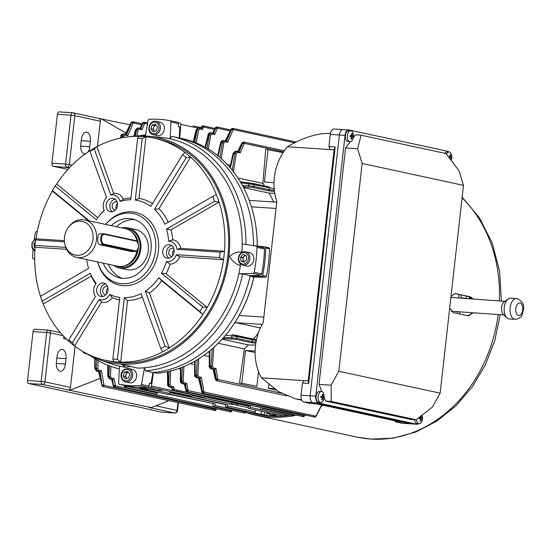 <?xml version="1.0" encoding="UTF-8"?>
<svg xmlns="http://www.w3.org/2000/svg" width="551" height="551" viewBox="0 0 551 551"><rect width="100%" height="100%" fill="white"/><g stroke="black" fill="none" stroke-linecap="round" stroke-linejoin="round"><path stroke-width="0.83" d="M231.757 404.358L235.504 404.696L231.757 404.358M192.175 395.57L231.206 403.979L229.374 404.007L237.543 404.93L231.206 403.979L232.598 402.719M145.14 387.394A133.907 110.889 -77.8 0 0 150.451 387.243L163.516 390.06A133.907 110.889 -77.8 0 1 156.243 390.198L153.24 389.55A133.907 110.889 102.2 0 0 154.955 389.564L150.898 388.689A133.907 110.889 102.2 0 1 144.913 388.489A133.907 110.889 102.2 0 1 138.976 387.904L143.026 388.779A133.907 110.889 102.2 0 0 144.72 388.985L147.723 389.633A133.907 110.889 -77.8 0 1 140.588 388.545L168.42 394.55A1.233 1.019 -77.8 0 0 169.701 393.414L169.86 392.284L227.659 404.758L227.501 405.887L255.354 411.9L255.623 409.972M204.662 396.706L248.267 406.121L248.17 407.258A1.233 1.019 -77.8 0 0 250.216 407.389L287.746 415.488M147.826 388.696L169.701 393.414M150.451 387.243A1.233 1.019 -77.8 0 0 151.504 386.086L192.416 394.915A1.233 1.019 102.2 0 1 191.135 396.052L163.399 390.067M278.455 416.225L274.46 415.358A133.907 110.889 102.2 0 1 272.745 415.344L269.742 414.696A133.907 110.889 -77.8 0 0 277.015 414.559A1.233 1.019 102.2 0 1 276.781 414.538L248.935 408.532M227.501 405.887A1.233 1.019 102.2 0 1 225.455 405.756L225.552 404.62L227.659 404.758M261.546 411.253L261.222 414.132A133.907 110.889 -77.8 0 1 254.087 413.043A1.233 1.019 -77.8 0 0 255.354 411.9M174.35 389.516L173.551 390.749L173.076 390.383L174.35 389.516L204.869 396.1A1.233 1.019 102.2 0 1 203.588 397.243L172.373 390.142L173.407 390.728M260.685 407.692L260.623 408.443A1.233 1.019 -77.8 0 0 262.669 408.58L293.187 415.165L292.423 416.143L291.665 416.239L293.697 414.614M261.388 409.717L292.202 416.129M204.931 395.659L204.869 396.1M262.669 408.58L262.731 408.139M178.682 368.585L180.329 368.936M170.72 370.637L170.073 384.543L170.769 386.086L173.675 386.712L174.33 389.529M204.793 396.424L250.374 406.259L250.216 407.389M151.504 386.086L153.44 372.442L157.193 373.254A119.181 98.691 -77.8 0 0 167.965 371.608A119.181 98.691 -77.8 0 0 169.212 371.333A119.181 98.691 -77.8 0 0 180.866 367.792A119.181 98.691 -77.8 0 0 182.429 367.186A119.181 98.691 -77.8 0 0 195.15 361.029A119.181 98.691 -77.8 0 0 197.251 359.782A119.181 98.691 -77.8 0 0 209.897 350.801A119.181 98.691 -77.8 0 0 212.211 348.845A119.181 98.691 -77.8 0 0 223.575 337.522A119.181 98.691 -77.8 0 0 225.607 335.153A119.181 98.691 -77.8 0 0 231.413 327.645A119.181 98.691 -77.8 0 0 253.818 276.995L250.064 276.189L261.553 276.464A1.233 1.019 -77.8 0 0 262.689 275.438A133.907 110.889 -77.8 0 0 265.761 248.019A1.233 1.019 -77.8 0 0 264.873 246.855L253.494 245.622A119.181 98.691 -77.8 0 0 179.722 138.101L180.859 124.402A1.233 1.019 -77.8 0 0 180.074 123.128A133.907 110.889 -77.8 0 0 178.276 122.797M124.244 385.493A1.095 0.372 -12.4 0 0 124.085 385.755A1.095 0.372 -12.4 0 0 124.574 385.948L125.855 387.594L125.373 387.229L126.654 386.361L125.704 387.573L155.885 394.089A1.233 1.019 -77.8 0 0 157.166 392.946L157.283 392.147M126.654 386.361L157.166 392.946M125.704 387.573L125.146 387.208M169.219 394.33L215.179 403.931L214.966 405.426L245.484 412.01L244.727 412.988L243.962 413.085L245.484 412.01M214.966 405.426A1.233 1.019 102.2 0 1 212.927 405.288L213.051 403.793M213.685 406.562L244.499 412.974M215.179 403.931L169.46 394.068M169.818 392.587L225.552 404.62M193.036 125.931A1.233 1.019 102.2 0 1 193.139 125.945L200.908 127.625M180.859 124.402L197.313 127.956M203.767 127.088L202.727 126.014L203.257 125.904L203.787 127.116L203.312 127.667A1.095 0.537 -156.7 0 0 201.941 126.985L203.353 125.91L214.918 128.411M203.787 127.116L214.422 129.409M257.248 246.028A119.181 98.691 -77.8 0 0 254.7 219.739A119.181 98.691 -77.8 0 0 242.399 185.432A119.181 98.691 -77.8 0 0 240.932 182.829A119.181 98.691 -77.8 0 0 232.253 170.183L234.94 153.274L233.727 153.178L230.408 167.952A119.181 98.691 -77.8 0 0 219.952 157.441L222.452 142.599L221.282 142.509L218.155 155.94A119.181 98.691 -77.8 0 0 206.99 148.205L209.346 134.754L208.615 134.706L205.585 147.399A119.181 98.691 -77.8 0 0 194.889 142.385L197.175 129.685L198.835 127.742A1.095 0.909 102.2 0 1 199.62 128.851L198.622 130.015L196.204 143.418M198.622 130.015L196.707 129.65L193.725 141.944A119.181 98.691 -77.8 0 0 183.476 138.914L179.722 138.101M244.43 143.418L244.107 143.866A1.095 0.537 -156.7 0 0 242.736 143.184L243.948 142.096L244.43 143.418L283.545 151.862M236.331 153.571L234.94 153.274L236.551 151.249A1.095 0.909 102.2 0 1 237.343 152.358L236.331 153.571L233.404 171.94M237.929 177.994L262.91 183.387A115.069 95.289 102.2 0 1 264.721 185.963M283.028 152.655L265.734 149.273L262.91 183.387M258.447 332.838A115.069 95.289 102.2 0 1 253.57 339.065M262.18 324.401L235.759 322.652L260.403 327.976M235.759 322.652L235.098 322.363L239.189 315.475L263.846 317.107M231.413 327.645L232.618 325.958A115.069 95.289 -77.8 0 0 235.098 322.363M264.997 246.876L268.75 247.681A1.233 1.019 -77.8 0 1 269.515 248.832A133.907 110.889 102.2 0 1 266.443 276.244A1.233 1.019 102.2 0 1 265.3 277.277L253.818 276.995M261.553 276.464L265.3 277.277M268.75 247.681A1.233 1.019 -77.8 0 0 268.626 247.668L265.114 246.91M227.398 164.584L230.421 165.238M233.452 129.609L232.977 130.16A1.095 0.537 -156.7 0 0 231.606 129.478L232.928 128.397L233.452 129.609L294.53 142.792M223.864 142.909L222.452 142.599L224.078 140.615A1.095 0.909 102.2 0 1 224.87 141.724L223.864 142.909L221.165 158.867M203.911 355.395L209.284 356.552M223.575 337.522L231.695 337.839L231.799 335.876A1.095 0.475 -83.3 0 1 232.405 334.788L236.227 335.38A1.095 0.909 102.2 0 1 236.978 336.53L225.607 335.153M232.081 338.927A1.095 0.482 -87.7 0 1 231.695 337.839L236.889 338.307A1.095 0.909 102.2 0 1 235.89 339.333L222.618 338.555M222.046 339.23L248.349 344.905A115.069 95.289 102.2 0 1 244.341 348.9L239.533 382.883L256.876 386.272L258.529 371.539M255.568 345.084L248.349 344.905M242.399 185.432L248.646 185.694L248.976 183.779A1.095 0.482 -83.3 0 1 249.555 182.925L240.202 181.83L253.37 183.517A1.095 0.909 102.2 0 1 254.121 184.661L240.932 182.829M249.011 187.016A1.095 0.468 -87.7 0 1 248.646 185.694L253.818 186.396A1.095 0.909 102.2 0 1 252.819 187.423L242.977 186.768M243.549 187.588L269.157 193.112L274.763 193.249M153.44 372.442A119.181 98.691 -77.8 0 0 250.064 276.189M261.222 414.132L264.225 414.779A133.907 110.889 102.2 0 1 262.531 414.572L266.588 415.447A133.907 110.889 102.2 0 0 278.076 416.232M269.742 414.696L269.921 413.057M264.549 411.9L264.225 414.779M215.441 378.771A1.095 0.372 -12.4 0 0 215.283 379.026A1.095 0.372 -12.4 0 0 215.772 379.226L216.144 380.211L217.163 380.879L216.598 380.238L217.955 379.487L217.163 380.879L216.047 380.273M217.955 379.487L281.148 393.125M204.022 392.009L203.223 393.242L202.74 392.87L204.022 392.009L315.764 416.129L315 417.1L314.242 417.203L315.764 416.129M201.611 391.141A1.095 0.372 -12.4 0 0 201.452 391.396A1.095 0.372 -12.4 0 0 201.941 391.596L203.071 393.221L314.773 417.086M188.187 390.631L187.388 391.864L186.913 391.499L188.187 390.631L304.331 415.702L303.573 416.68L302.816 416.776L304.331 415.702M185.777 389.764A1.095 0.372 -12.4 0 0 185.618 390.025A1.095 0.372 -12.4 0 0 186.107 390.218L187.237 391.844L303.346 416.659M133.487 122.969L132.447 121.902L132.984 121.785L133.507 122.997L133.032 123.548A1.095 0.537 -156.7 0 0 131.661 122.873L132.984 121.785L142.151 123.755M133.507 122.997L141.655 124.753M144.92 123.396L143.88 122.329L144.41 122.212L144.934 123.424L144.465 123.975A1.095 0.537 -156.7 0 0 143.095 123.3L144.41 122.212L147.654 122.901M144.934 123.424L147.468 123.968M268.936 384.674L268.399 388.414L276.196 390.087M256.876 386.272L239.533 382.883M218.203 343.252L244.341 348.9M213.726 347.412L212.472 366.305L213.168 367.896L216.006 368.509L217.934 379.501M198.753 358.687L197.809 375.162L198.505 376.732L201.37 377.345L203.994 392.023M183.931 366.319L183.18 381.154L183.876 382.704L186.768 383.331L188.166 390.652M190.219 363.681L194.593 364.624M121.985 137.784L122.301 135.966L124.078 133.989A1.095 0.909 102.2 0 1 124.87 135.098L123.858 136.29L123.651 137.488M135.436 136.049L136.531 129.933L138.28 127.984A1.095 0.909 102.2 0 1 139.072 129.092L138.067 130.27L137.047 135.952M104.077 385.404L103.278 386.63L102.796 386.265L104.077 385.404L215.82 409.517L215.055 410.495L214.298 410.598L216.329 408.966M101.666 384.529A1.095 0.372 -12.4 0 0 101.508 384.791A1.095 0.372 -12.4 0 0 101.997 384.984L103.12 386.609L214.828 410.481M98.223 360.623L97.809 368.543L98.505 370.114L101.425 370.74L104.049 385.418M115.503 385.824L114.704 387.057L114.222 386.692L115.503 385.824L231.647 410.894L230.89 411.873L230.125 411.969L232.157 410.343M113.093 384.956A1.095 0.372 -12.4 0 0 112.934 385.218A1.095 0.372 -12.4 0 0 113.423 385.411L114.553 387.036L230.662 411.859M110.937 366.394L110.462 376.34L111.164 377.896L114.078 378.523L115.483 385.845M108.141 365.341L108.216 376.25L108.898 376.292L109.394 365.83M95.158 358.825L95.171 368.419L96.225 368.481L96.68 359.734M244.417 143.398L243.273 142.399L244.038 142.103L284.275 150.788M233.431 129.581L232.391 128.507L233.018 128.404L296.08 142.013M217.604 128.204L216.564 127.136L217.101 127.019L217.624 128.231L217.149 128.782A1.095 0.537 -156.7 0 0 215.778 128.101L217.19 127.026L230.669 129.94M217.624 128.231L230.173 130.938M210.778 135.078L209.346 134.754L210.992 132.798A1.095 0.909 102.2 0 1 211.784 133.907L210.778 135.078L208.264 149.404M194.889 142.385A119.181 98.691 -77.8 0 0 193.725 141.944M206.99 148.205A119.181 98.691 -77.8 0 0 205.585 147.399M219.952 157.441A119.181 98.691 -77.8 0 0 218.155 155.94M232.253 170.183A119.181 98.691 -77.8 0 0 230.408 167.952M269.157 193.112A115.069 95.289 102.2 0 1 273.654 201.99M254.7 219.739L254.782 220.145A118.355 98.009 102.2 0 1 257.31 246.035M253.908 277.001A118.355 98.009 102.2 0 1 239.189 315.475M202.727 126.014L201.673 126.971A1.095 0.503 -153.6 0 0 201.149 127.136L202.093 126.096M202.499 126L202.107 126.089M216.564 127.136L215.51 128.087A1.095 0.503 -153.6 0 0 214.993 128.252L215.944 127.205L217.19 127.026M216.336 127.116L215.944 127.205M232.391 128.507L231.344 129.464A1.095 0.503 -153.6 0 0 230.821 129.63L231.764 128.583L233.018 128.404M232.164 128.493L231.778 128.576M243.273 142.399L242.254 143.157A1.095 0.503 -153.6 0 0 241.731 143.322L242.33 142.516L244.038 142.103M244.727 412.988L243.962 413.085L245.119 412.906L246.311 411.363M230.89 411.873L230.125 411.969L231.282 411.79L232.308 410.585M215.055 410.495L214.298 410.598L215.448 410.412L216.557 409.049M98.822 371.539L100.055 371.656L101.425 370.74M111.881 379.35L112.707 379.439L114.078 378.523M125.373 387.229L124.836 385.962A1.095 0.406 -9.5 0 0 126.131 385.741M114.222 386.692L113.692 385.431A1.095 0.406 -9.5 0 0 115.173 385.094M102.796 386.265L102.259 385.004A1.095 0.406 -9.5 0 0 103.746 384.667M167.965 371.608L168.124 384.467L168.592 384.502L169.212 371.333M180.866 367.792L180.983 381.058L181.713 381.106L182.429 367.186M195.15 361.029L195.199 375.024L196.37 375.107L197.251 359.782M209.897 350.801L209.835 366.146L211.054 366.236L212.211 348.845M138.067 130.27L135.849 129.898L134.375 136.131M123.858 136.29L121.254 135.904L120.759 138.025M292.423 416.143L291.665 416.239L292.815 416.06L293.848 414.855M303.573 416.68L302.816 416.776L303.966 416.59L305.075 415.234M315 417.1L314.242 417.203L315.392 417.017L316.35 415.964L321.791 404.985M216.598 380.238L214.621 369.418L213.595 369.356L215.772 379.226L216.254 379.253A1.095 0.406 -9.5 0 0 217.741 378.923M214.621 369.418L216.006 368.509M202.74 392.87L199.979 378.262L198.987 378.193L202.203 391.609A1.095 0.406 -9.5 0 0 203.691 391.279M199.979 378.262L201.37 377.345M184.564 384.157L186.376 390.239A1.095 0.406 -9.5 0 0 187.863 389.901M186.913 391.499L185.391 384.24L184.785 384.205M171.726 387.553L172.849 390.363M173.076 390.383L171.94 387.601M143.88 122.329L142.826 123.279A1.095 0.503 -153.6 0 0 142.303 123.452L143.246 122.405L144.507 122.219M143.653 122.315L143.26 122.398M132.447 121.902L131.4 122.852A1.095 0.503 -153.6 0 0 130.876 123.025L131.82 121.978L133.073 121.799M132.226 121.888L131.834 121.971M209.835 366.146L211.012 368.798A1.095 0.909 102.2 0 1 210.902 368.784L210.902 368.784C209.428 367.655 208.877 366.766 209.256 366.112L209.835 366.146M214.635 369.425L212.142 368.881L211.054 366.236L212.472 366.305M195.199 375.024L196.397 377.642A1.095 0.909 102.2 0 1 196.287 377.621L196.287 377.621C194.813 376.581 194.269 375.699 194.641 374.983L195.199 375.024M199.999 378.262L197.478 377.717L196.37 375.107L197.809 375.162M180.983 381.058L182.202 383.648A1.095 0.909 102.2 0 1 182.092 383.634L182.092 383.634C180.659 382.642 180.115 381.767 180.446 381.017L180.983 381.058M186.768 383.331L185.391 384.24L182.849 383.696L181.713 381.106L183.18 381.154M168.124 384.467L169.357 387.043A1.095 0.909 102.2 0 1 169.247 387.029L169.247 387.029C167.766 385.872 167.215 385.004 167.6 384.426L168.124 384.467M173.675 386.712L172.305 387.622L169.742 387.071L168.592 384.502L170.073 384.543M112.707 379.439L110.138 378.881L108.898 376.292L110.462 376.34M108.216 376.25L109.539 378.847A1.095 0.909 102.2 0 1 109.429 378.833L107.789 376.209L108.216 376.25M99.042 371.588L101.997 384.984L100.034 371.649L97.486 371.098L96.225 368.481L97.809 368.543M95.171 368.419L96.508 371.043A1.095 0.909 102.2 0 1 96.397 371.03L94.758 368.385L95.171 368.419M123.941 133.976L126.764 134.561L127.784 135.732L124.87 135.098M123.107 133.934L120.827 135.959C120.676 135.257 121.385 134.575 122.963 133.921M144.465 123.975L141.986 129.726L140.96 128.555L138.149 127.97M137.681 127.949L135.408 129.953L137.543 127.928M222.997 140.533L224.078 140.615L222.997 140.533L220.717 142.551C221.041 141.407 221.757 140.732 222.88 140.519M198.443 127.715L196.177 129.705L198.326 127.701M210.344 132.75L210.992 132.798L210.344 132.75L208.071 134.747C208.45 133.521 209.173 132.853 210.227 132.736M235.429 151.167L236.551 151.249L235.429 151.167L233.727 153.178L233.142 153.212L235.318 151.146M230.036 411.962L231.282 411.79M214.201 410.585L215.448 410.412M216.35 409.007A1.095 0.503 26.4 0 1 216.405 409.359M99.022 371.588L97.486 371.098A1.095 0.909 -77.8 0 0 98.505 370.114M103.127 386.609L102.569 386.251M112.693 379.432L113.423 385.411L112.094 379.398L110.138 378.881A1.095 0.909 -77.8 0 0 111.164 377.896M114.553 387.036L114.002 386.678M171.94 388.648A1.095 0.372 -12.4 0 0 171.781 388.91A1.095 0.372 -12.4 0 0 172.27 389.102L172.539 389.116A1.095 0.406 -9.5 0 0 174.02 388.786M171.926 387.601L169.742 387.071A1.095 0.909 -77.8 0 0 170.769 386.086M187.244 391.844L186.686 391.485M184.771 384.199L182.849 383.696A1.095 0.909 -77.8 0 0 183.876 382.704M203.071 393.221L202.513 392.856M198.766 378.151L197.478 377.717A1.095 0.909 -77.8 0 0 198.505 376.732M215.661 379.35L216.144 380.211L215.661 379.35M213.375 369.308L212.142 368.881A1.095 0.909 -77.8 0 0 213.168 367.896M232.405 334.788A1.095 0.475 -83.3 0 1 232.432 334.794L251.69 338.713A1.095 0.909 102.2 0 1 252.365 339.85L252.165 341.606L256.029 342.061M314.394 417.224L315.392 417.017M315.778 416.15L316.274 415.578A1.095 0.503 26.4 0 1 316.35 415.964M304.868 415.192A1.095 0.503 26.4 0 1 304.923 415.544M291.569 416.232L292.815 416.06M245.505 412.038L245.994 411.459A1.095 0.503 26.4 0 1 246.07 411.852M242.819 142.365L242.33 142.516M244.107 143.866L240.181 152.971L239.162 151.8L236.441 151.236M232.977 130.16L227.728 142.337L226.709 141.173L223.968 140.595M217.149 128.782L214.676 134.534L213.65 133.363L210.875 132.777M203.312 127.667L202.527 129.478L201.39 128.293L201.941 126.985L201.06 128.218M266.891 412.706L266.588 415.447M147.833 388.634L147.723 389.633M143.074 388.352L143.026 388.779M153.24 389.55L153.274 389.206M144.775 388.483L144.72 388.985M274.419 188.773L254.121 184.661L253.818 186.396L269.205 189.716L274.253 190.233L274.302 189.833M268.068 149.424L264.411 182.023L274.012 182.656M256.325 340.518L236.978 336.53L236.889 338.307L252.165 341.606A1.095 0.909 102.2 0 1 251.166 342.632L235.89 339.333M255.12 351.07L245.519 350.436L241.861 383.035M255.106 352.509L245.519 350.436M83.201 351.738L84.785 353.349A1.095 0.909 102.2 0 1 84.675 353.329L84.675 353.329A1.095 0.909 102.2 0 1 84.386 353.205M268.399 388.414L273.999 388.572M248.267 406.121L250.374 406.259M59.99 371.216A8.217 4.573 93.8 0 0 60.362 371.271A8.217 4.573 93.8 0 0 65.404 364.039L66.017 358.605A8.217 4.573 93.8 0 0 62.049 349.43A8.217 4.573 93.8 0 0 57.008 356.662L56.395 362.097A8.217 4.573 93.8 0 0 59.99 371.216M63.145 335.731L50.437 332.983L44.955 381.884L70.473 387.387L75.074 346.386M66.637 339.264L63.641 338.617L66.347 338.989M63.882 336.509L63.641 338.617M161.112 412.079A2.741 1.522 -86.2 0 1 160.988 412.079A2.741 1.522 -86.2 0 1 160.864 412.058L132.378 405.57M132.336 405.908L28.748 383.544A2.741 1.522 -86.2 0 1 27.55 380.507L33.032 331.612A2.741 1.522 -86.2 0 1 34.72 329.202A2.741 1.522 -86.2 0 1 34.844 329.216L48.219 330.104M160.864 412.058L174.495 412.961L148.97 407.458L151.243 407.602L42.379 384.446L28.748 383.544M151.243 407.602L168.716 400.77M100.096 378.399L70.17 390.108M70.473 387.387A2.741 2.266 102.2 0 1 67.897 389.956M266.34 412.286L268.371 413.773L269.811 414.083M268.371 413.773L269.467 412.961M126.806 378.434L125.408 376.464L126.62 372.717L128.293 372.269A3.423 2.838 -77.8 0 0 128.259 372.276A3.423 2.838 -77.8 0 0 126.014 374.59A3.423 2.838 -77.8 0 0 126.434 377.903A3.423 2.838 -77.8 0 0 126.888 378.406M128.431 368.529A6.846 5.675 102.2 0 1 129.099 368.729A6.846 5.675 102.2 0 1 132.433 376.829A6.846 5.675 102.2 0 1 125.545 381.926L124.836 381.712C119.953 380.032 118.486 368.867 128.431 368.529L132.378 369.384A6.846 5.675 102.2 0 1 133.039 369.576A6.846 5.675 102.2 0 1 136.373 377.683A6.846 5.675 102.2 0 1 129.485 382.773L125.545 381.926A6.846 5.675 102.2 0 1 124.877 381.726M124.368 372.228L127.646 371.353L129.699 374.232L128.479 377.986L125.208 378.861L123.155 375.982L124.368 372.228L126.62 372.717M125.408 376.464L123.155 375.982M101.48 238.617A4.931 2.714 89.1 0 0 103.912 244.1L135.443 250.905A4.931 2.714 89.1 0 0 137.557 249.686A4.931 2.714 89.1 0 0 137.433 242.268A4.931 2.714 89.1 0 0 135.973 241.111L104.442 234.306A4.931 2.714 89.1 0 0 101.48 238.617M137.433 249.879A5.482 3.017 -90.9 0 1 137.309 250.099A5.482 3.017 -90.9 0 1 135.339 251.49A5.482 3.017 -90.9 0 1 134.954 251.456L103.43 244.651A5.482 3.017 -90.9 0 1 100.723 238.562A5.482 3.017 -90.9 0 1 103.629 233.727A5.482 3.017 -90.9 0 1 104.015 233.769L135.546 240.573A5.482 3.017 -90.9 0 1 137.171 241.861A5.482 3.017 -90.9 0 1 137.302 242.082M87.94 152.035A8.217 4.573 93.8 0 0 89.779 146.724L90.392 141.297A8.217 4.573 93.8 0 0 86.803 132.171A8.217 4.573 93.8 0 0 86.431 132.123A8.217 4.573 93.8 0 0 81.383 139.348L80.77 144.782A8.217 4.573 93.8 0 0 84.737 153.956A8.217 4.573 93.8 0 0 85.198 153.943M97.513 146.346L100.337 121.186L74.812 115.676L69.33 164.57L72.029 165.155M69.522 167.738L53.123 166.237L67.952 169.439M53.123 166.237A2.741 1.522 -86.2 0 1 51.925 163.192L65.555 164.095L71.038 115.2L57.407 114.298L51.925 163.192M57.407 114.298A2.741 1.522 -86.2 0 1 59.095 111.887A2.741 1.522 -86.2 0 1 59.219 111.908L72.594 112.79M98.505 118.327L129.995 124.801M100.64 118.465L125.924 133.018M98.367 118.32A2.741 2.266 102.2 0 1 98.643 118.355A2.741 2.266 102.2 0 1 100.337 121.186M244.382 261.911L243.301 261.505L242.819 257.675L244.114 256.339A3.423 2.838 -77.8 0 0 243.225 257.827A3.423 2.838 -77.8 0 0 243.06 259.59A3.423 2.838 -77.8 0 0 244.417 261.87M245.65 251.773L249.589 252.62A6.846 5.675 102.2 0 1 253.474 261.319A6.846 5.675 102.2 0 1 246.696 266.009L242.757 265.162A6.846 5.675 102.2 0 0 249.527 260.471A6.846 5.675 102.2 0 0 245.65 251.773C242.385 251.401 240.071 252.957 238.7 256.449C237.564 260.595 238.914 263.502 242.757 265.162M245.154 255.265L244.114 256.339A3.423 2.838 102.2 0 1 245.684 255.464M241.049 261.016L240.567 257.186L243.156 254.514L246.235 255.671L246.717 259.5L244.121 262.173L241.049 261.016L243.301 261.505M242.819 257.675L240.567 257.186M156.16 121.344C149.28 119.491 145.788 132.371 152.558 134.52L153.268 134.733A6.846 5.675 102.2 0 0 160.162 129.637A6.846 5.675 102.2 0 0 156.821 121.537A6.846 5.675 102.2 0 0 156.16 121.344L160.1 122.191A6.846 5.675 102.2 0 1 160.768 122.384A6.846 5.675 102.2 0 1 164.102 130.491A6.846 5.675 102.2 0 1 157.214 135.58L153.268 134.733A6.846 5.675 102.2 0 1 152.606 134.534M155.988 125.084L156.023 125.077A3.423 2.838 -77.8 0 0 155.988 125.084A3.423 2.838 -77.8 0 0 153.743 127.398L154.349 125.525L155.988 125.084M154.535 131.241L154.156 130.711A3.423 2.838 102.2 0 1 153.743 127.398L153.13 129.278L150.878 128.789L152.097 125.036L155.368 124.161L157.428 127.04L156.209 130.794L152.937 131.668L150.878 128.789M154.617 131.214A3.423 2.838 -77.8 0 1 154.156 130.711L153.13 129.278M154.349 125.525L152.097 125.036M35.078 247.619L34.348 247.351L33.859 243.521L35.257 242.082M35.085 247.509L34.348 247.351M35.071 243.783L33.859 243.521M105.985 294.633A4.112 3.402 102.2 0 1 105.634 294.633A4.112 3.402 102.2 0 1 105.22 294.578A4.112 3.402 102.2 0 1 102.713 290.088A4.112 3.402 102.2 0 1 106.543 286.486A4.112 3.402 102.2 0 1 106.956 286.541A4.112 3.402 102.2 0 1 107.679 286.802M107.989 288.118A4.112 3.402 -77.8 0 0 106.811 293.566M103.099 282.959A6.846 5.675 -77.8 0 0 96.714 288.958A6.846 5.675 -77.8 0 0 100.888 296.445A6.846 5.675 -77.8 0 0 101.57 296.541A6.846 5.675 -77.8 0 0 107.955 290.535A6.846 5.675 -77.8 0 0 103.781 283.056A6.846 5.675 -77.8 0 0 103.099 282.959M105.572 283.855A6.846 5.675 -77.8 0 0 100.544 289.365A6.846 5.675 -77.8 0 0 102.851 296.452M115.49 209.945A4.112 3.402 102.2 0 1 115.131 209.945A4.112 3.402 102.2 0 1 114.718 209.89A4.112 3.402 102.2 0 1 112.211 205.399A4.112 3.402 102.2 0 1 116.047 201.797A4.112 3.402 102.2 0 1 116.454 201.852A4.112 3.402 102.2 0 1 117.177 202.114M117.487 203.429A4.112 3.402 -77.8 0 0 116.309 208.877M112.597 198.27A6.846 5.675 -77.8 0 0 106.212 204.269A6.846 5.675 -77.8 0 0 110.386 211.756A6.846 5.675 -77.8 0 0 111.075 211.853A6.846 5.675 -77.8 0 0 117.453 205.847A6.846 5.675 -77.8 0 0 113.279 198.367A6.846 5.675 -77.8 0 0 112.597 198.27M115.069 199.166A6.846 5.675 -77.8 0 0 110.042 204.676A6.846 5.675 -77.8 0 0 112.349 211.763M66.664 249.314L35.106 247.227A113.699 94.152 -77.8 0 0 40.533 296.41A113.699 94.152 -77.8 0 0 43.233 303.938L91.28 276.099L90.309 273.255A49.314 40.836 -77.8 0 0 96.115 283.31A10.276 8.506 -77.8 0 0 94.731 295.191A10.276 8.506 -77.8 0 0 95.461 296.493L68.834 339.815A111.371 92.224 -77.8 0 0 72.463 342.791L99.09 299.469A10.276 8.506 -77.8 0 0 109.139 295.329A10.276 8.506 -77.8 0 0 109.649 294.406L112.28 297.65A51.691 42.806 -77.8 0 0 119.505 299.896M130.931 197.981A51.691 42.806 -77.8 0 0 123.314 199.248L120.077 201.425A10.276 8.506 -77.8 0 0 110.799 195.061L94.214 148.88A111.371 92.224 -77.8 0 0 89.978 151.332L106.563 197.513A10.276 8.506 -77.8 0 0 103.884 209.662A10.276 8.506 -77.8 0 0 104.229 210.503A10.276 8.506 -77.8 0 0 104.27 210.585L104.27 210.585A49.314 40.836 -77.8 0 0 98.918 216.233A49.314 40.836 -77.8 0 0 96.308 219.732L55.176 185.997A111.371 92.224 -77.8 0 0 52.379 190.556L89.386 220.903M172.064 256.346A4.112 3.402 102.2 0 1 171.712 256.346A4.112 3.402 102.2 0 1 171.299 256.284A4.112 3.402 102.2 0 1 168.792 251.8A4.112 3.402 102.2 0 1 172.621 248.198A4.112 3.402 102.2 0 1 173.035 248.253A4.112 3.402 102.2 0 1 173.758 248.515M174.068 249.823A4.112 3.402 -77.8 0 0 172.89 255.278M169.178 244.672A6.846 5.675 -77.8 0 0 162.793 250.671A6.846 5.675 -77.8 0 0 166.967 258.157A6.846 5.675 -77.8 0 0 167.649 258.254A6.846 5.675 -77.8 0 0 174.033 252.248A6.846 5.675 -77.8 0 0 169.86 244.761A6.846 5.675 -77.8 0 0 169.178 244.672M171.65 245.567A6.846 5.675 -77.8 0 0 166.622 251.07A6.846 5.675 -77.8 0 0 168.93 258.164M86.707 259.562A49.314 40.836 -77.8 0 0 88.05 266.581A49.314 40.836 -77.8 0 0 88.566 268.399L40.526 296.238A111.371 92.224 -77.8 0 0 42.269 301.094L43.233 303.938A113.699 94.152 -77.8 0 0 68.923 341.379A113.699 94.152 -77.8 0 0 74.55 345.994A113.699 94.152 -77.8 0 0 105.792 360.382A113.699 94.152 -77.8 0 0 113.623 361.663A113.699 94.152 -77.8 0 0 117.136 361.973L120.662 362.124A113.699 94.152 -77.8 0 0 162.648 351.82A113.699 94.152 -77.8 0 0 169.219 348.012A113.699 94.152 -77.8 0 0 202.871 314.49A113.699 94.152 -77.8 0 0 207.21 307.43L166.071 273.695A51.691 42.806 -77.8 0 0 170.032 264.184L166.388 261.532A10.276 8.506 -77.8 0 0 176.32 254.72L219.532 257.579A111.371 92.224 -77.8 0 0 220.138 252.144L176.926 249.286A10.276 8.506 -77.8 0 0 169.556 241.276A10.276 8.506 -77.8 0 0 168.661 241.269L172.773 239.802A51.691 42.806 -77.8 0 0 170.982 229.912L219.029 202.072A113.699 94.152 -77.8 0 0 216.323 194.551A113.699 94.152 -77.8 0 0 190.632 157.104A113.699 94.152 -77.8 0 0 185.012 152.489A113.699 94.152 -77.8 0 0 153.77 138.101A113.699 94.152 -77.8 0 0 145.939 136.82A113.699 94.152 -77.8 0 0 142.427 136.51A113.699 94.152 -77.8 0 0 138.893 136.359A113.699 94.152 -77.8 0 0 96.907 146.662A113.699 94.152 -77.8 0 0 90.336 150.471A113.699 94.152 -77.8 0 0 56.684 183.993L55.176 185.997M259.583 275.052A130.139 107.769 102.2 0 1 259.507 275.417L250.188 275.638L242.681 274.019L238.845 273.751A116.44 96.425 -77.8 0 0 240.401 265.63C236.014 264.273 232.364 261.264 229.45 256.58C233.163 253.061 237.323 251.566 241.923 252.082A116.44 96.425 -77.8 0 0 242.192 243.873L256.098 246.07A1.371 1.136 102.2 0 1 257 247.371A134.251 111.171 102.2 0 1 254.211 272.249A1.371 1.136 102.2 0 1 253.026 273.406L238.845 273.751A116.44 96.425 -77.8 0 1 144.445 367.786A116.44 96.425 -77.8 0 1 137.53 368.102L121.261 364.252L126.2 367.359A116.44 96.425 -77.8 0 1 119.457 366.133A116.44 96.425 -77.8 0 1 110.62 363.591L99.786 359.789A115.001 95.233 -77.8 0 0 120.745 364.073A115.001 95.233 -77.8 0 0 228.761 257.393A115.001 95.233 -77.8 0 0 148.054 136.166A115.001 95.233 -77.8 0 0 146.325 136.028A115.001 95.233 -77.8 0 0 128.796 136.779M113.754 265.403A20.545 17.019 -77.8 0 0 119.436 268.034L126.944 269.653A20.545 17.019 -77.8 0 0 128.996 269.942A20.545 17.019 -77.8 0 0 148.143 251.931A20.545 17.019 -77.8 0 0 135.615 229.478A20.545 17.019 -77.8 0 0 133.569 229.195M105.792 360.382L109.546 361.194A113.699 94.152 -77.8 0 0 120.889 362.785A113.699 94.152 -77.8 0 0 226.854 263.123A113.699 94.152 -77.8 0 0 157.524 138.914L153.77 138.101M109.649 294.406A49.314 40.836 -77.8 0 0 119.781 297.423L112.872 358.99A111.371 92.224 -77.8 0 0 117.418 359.293L120.662 362.124L127.57 300.55L124.326 297.726A49.314 40.836 -77.8 0 0 141.077 293.614L160.837 348.631A111.371 92.224 -77.8 0 0 165.08 346.18L169.219 348.012L149.459 292.98L145.319 291.155A49.314 40.836 -77.8 0 0 158.743 277.78L199.875 311.515A111.371 92.224 -77.8 0 0 202.678 306.955L207.21 307.43A113.699 94.152 -77.8 0 0 223.506 259.679A113.699 94.152 -77.8 0 0 224.45 251.263A113.699 94.152 -77.8 0 0 219.029 202.072L214.532 201.273A111.371 92.224 -77.8 0 0 212.789 196.418L164.749 224.257A49.314 40.836 -77.8 0 0 154.494 209.318L158.908 208.733L190.632 157.104L186.217 157.696A111.371 92.224 -77.8 0 0 182.588 154.721L150.864 206.336A49.314 40.836 -77.8 0 0 135.277 200.089L139.031 198.401L145.939 136.82L142.179 138.521A111.371 92.224 -77.8 0 0 137.64 138.218L130.732 199.786A49.314 40.836 -77.8 0 0 120.077 201.425M97.685 261.939A35.615 29.492 -77.8 0 0 122.067 283.744A35.615 29.492 -77.8 0 0 155.554 250.381A35.615 29.492 -77.8 0 0 129.988 213.12A35.615 29.492 -77.8 0 0 105.778 224.443M97.644 261.925A37.241 30.835 -77.8 0 0 123.383 285.68A37.241 30.835 -77.8 0 0 158.399 250.795A37.241 30.835 -77.8 0 0 131.668 211.832A37.241 30.835 -77.8 0 0 105.737 224.429M103.161 263.116A30.14 24.953 -77.8 0 0 119.67 277.89A30.14 24.953 -77.8 0 0 122.673 278.31A30.14 24.953 -77.8 0 0 150.76 251.897A30.14 24.953 -77.8 0 0 132.385 218.974A30.14 24.953 -77.8 0 0 129.375 218.554A30.14 24.953 -77.8 0 0 111.254 225.621M134.974 219.711A30.14 24.953 -77.8 0 0 134.63 219.684A30.14 24.953 -77.8 0 0 116.509 226.757M108.416 264.253A30.14 24.953 -77.8 0 0 122.329 278.289M145.354 135.973L148.088 120.455A1.371 1.136 102.2 0 1 149.252 119.271A134.251 111.171 102.2 0 1 159.721 119.381A134.251 111.171 102.2 0 1 170.059 120.648A1.371 1.136 102.2 0 1 170.948 121.971L170.128 138.831A116.44 96.425 -77.8 0 0 163.385 137.612L148.054 136.166M242.192 243.873A116.44 96.425 -77.8 0 0 170.128 138.831L171.76 136.379L179.268 137.998L179.805 126.916L178.304 126.592L178.455 123.589A1.371 1.136 -77.8 0 0 177.567 122.267L170.121 120.662M158.743 277.78L161.732 280.755L202.871 314.49L199.875 311.515M149.459 292.98A51.691 42.806 -77.8 0 0 161.732 280.755M166.071 273.695L161.539 273.227A49.314 40.836 -77.8 0 0 166.388 261.532M170.032 264.184A12.329 10.207 -77.8 0 0 179.791 256.794L223.506 259.679L219.532 257.579M127.57 300.55A51.691 42.806 -77.8 0 0 142.31 297.051M72.463 342.791L74.55 345.994L101.487 302.162A12.329 10.207 -77.8 0 0 112.28 297.65M91.28 276.099A51.691 42.806 -77.8 0 0 95.702 283.896M88.05 266.581L88.401 267.924A51.691 42.806 -77.8 0 0 88.532 268.42M64.377 240.677L36.049 238.803L35.526 239.933A111.371 92.224 -77.8 0 0 34.913 245.367L65.844 247.413M36.049 238.803A113.699 94.152 -77.8 0 1 52.352 191.052L88.525 220.717M104.173 210.379A51.691 42.806 -77.8 0 0 99.793 215.159L98.918 216.233M97.775 217.686L56.684 183.993M123.314 199.248A12.329 10.207 -77.8 0 0 113.685 193.387L96.907 146.662L94.214 148.88M152.537 203.622A51.691 42.806 -77.8 0 0 139.031 198.401M168.213 222.246A51.691 42.806 -77.8 0 0 158.908 208.733M168.661 241.269A49.314 40.836 -77.8 0 0 166.492 229.113L170.982 229.912M220.138 252.144L224.45 251.263L180.735 248.37A12.329 10.207 -77.8 0 0 172.773 239.802M82.498 351.283A115.001 95.233 -77.8 0 0 99.786 359.789M119.457 366.133L118.637 383A1.371 1.136 102.2 0 0 119.526 384.316A134.251 111.171 102.2 0 0 140.333 385.693A1.371 1.136 102.2 0 0 141.497 384.508L144.445 367.786L145.464 370.864L152.964 372.483A119.181 98.691 -77.8 0 0 250.188 275.638M152.964 372.483L151.029 383.475A130.139 107.769 102.2 0 1 149.459 383.558M253.494 245.663A119.181 98.691 -77.8 0 0 179.268 137.998M259.507 275.417L258.006 275.094L260.533 275.032A1.371 1.136 -77.8 0 0 261.718 273.868A134.251 111.171 -77.8 0 0 264.508 248.99A1.371 1.136 -77.8 0 0 263.598 247.695L256.194 246.097M34.238 239.375A134.251 111.171 102.2 0 1 35.374 232.715A1.371 1.136 102.2 0 1 36.559 231.558L37.296 231.537M34.672 259.08L33.494 258.894A1.371 1.136 102.2 0 1 32.585 257.592A134.251 111.171 102.2 0 1 33.053 249.596M126.971 385.92A1.371 1.136 -77.8 0 0 127.033 385.934A134.251 111.171 -77.8 0 0 147.84 387.312A1.371 1.136 -77.8 0 0 149.004 386.127L149.528 383.152L151.029 383.475M91.039 356.125A119.181 98.691 -77.8 0 0 119.326 368.888M145.54 134.899A119.181 98.691 -77.8 0 0 138.57 135.89M245.987 244.472A119.181 98.691 -77.8 0 0 171.76 136.379M117.418 359.293L124.326 297.726M165.08 346.18L145.319 291.155M202.678 306.955L161.539 273.227M166.492 229.113L214.532 201.273M154.494 209.318L186.217 157.696M135.277 200.089L142.179 138.521M64.481 241.848L35.526 239.933M42.269 301.094L90.309 273.255M145.464 370.864A119.181 98.691 -77.8 0 0 242.681 274.019M136.366 229.664A20.545 17.019 -77.8 0 0 135.064 229.519M241.923 252.082A20.545 17.019 -77.8 0 0 241.772 252.454M240.14 263.702A20.545 17.019 -77.8 0 0 240.401 265.63M131.758 366.56A20.545 17.019 -77.8 0 0 126.2 367.359M176.32 254.72L179.791 256.794M180.735 248.37L176.926 249.286M216.323 194.551L212.789 196.418M185.012 152.489L182.588 154.721M138.893 136.359L137.64 138.218M110.799 195.061L113.685 193.387M90.336 150.471L89.978 151.332M52.352 191.052L52.379 190.556M35.106 247.227L34.913 245.367M68.923 341.379L68.834 339.815M101.487 302.162L99.09 299.469M113.623 361.663L112.872 358.99M162.648 351.82L160.837 348.631M99.655 233.838L100.378 233.831C98.76 233.755 97.885 235.346 97.747 238.611C97.527 241.958 98.202 243.99 99.786 244.713L131.71 251.552M119.436 268.034A20.545 17.019 -77.8 0 0 140.925 247.668A20.545 17.019 -77.8 0 0 128.107 227.859A20.545 17.019 -77.8 0 0 121.847 227.907M137.178 241.875A19.182 15.883 -77.8 0 0 131.379 231.572A19.182 15.883 -77.8 0 0 125.566 228.713L84.654 219.883A19.182 15.883 -77.8 0 0 69.481 225.986L68.758 226.881A17.198 14.243 -77.8 0 0 64.377 238.459A17.198 14.243 -77.8 0 0 64.963 244.444A17.198 14.243 -77.8 0 0 80.384 254.989A17.198 14.243 -77.8 0 0 93.091 237.991A17.198 14.243 -77.8 0 0 84.792 222.218A17.198 14.243 -77.8 0 0 68.758 226.881M64.963 244.444L65.259 245.56A19.182 15.883 -77.8 0 0 76.561 257.379A19.182 15.883 -77.8 0 0 96.618 238.369A19.182 15.883 -77.8 0 0 84.654 219.883M76.561 257.379L117.473 266.209A19.182 15.883 -77.8 0 0 123.947 266.002A19.182 15.883 -77.8 0 0 137.137 250.354M459.686 314.001A97.258 80.542 -77.8 0 0 460.009 311.838M461.125 298.187A97.258 80.542 -77.8 0 0 461.146 294.964M457.392 313.512A97.258 80.542 -77.8 0 0 457.667 311.673M458.825 298.022A97.258 80.542 -77.8 0 0 458.852 294.475M246.249 411.501A134.589 111.454 -77.8 0 0 256.022 414.18A134.589 111.454 -77.8 0 0 268.95 416.026A134.589 111.454 -77.8 0 0 287.994 415.461M473.213 312.782L468.274 315.861L453.259 312.617L449.706 308.043M451 296.514L455.05 293.552L470.478 296.851L473.275 299.055M245.663 412.458A135.684 112.363 -77.8 0 0 255.788 415.254A135.684 112.363 -77.8 0 0 268.826 417.114A135.684 112.363 -77.8 0 0 290.997 416.108M293.277 415.709A135.684 112.363 -77.8 0 0 295.653 415.24M321.13 406.321A135.684 112.363 -77.8 0 0 323.168 405.281M454.596 293.552L469.569 296.782L472.365 298.986M472.303 312.72L468.24 315.854M469.314 296.727L469.121 298.428L472.131 298.642M461.132 297.857L466.284 298.229L466.525 296.128M469.376 315.565L467.124 315.613M469.727 298.477L469.913 296.879M467.73 315.744L469.197 315.633M467.152 315.406L467.751 315.53M515.109 319.346C523.106 318.003 522.238 313.801 523.45 309.462C524.373 304.889 522.369 301.301 517.437 298.704L516.59 298.58A10.407 5.792 -85.9 0 0 510.102 308.14A10.407 5.792 -85.9 0 0 514.655 319.284A10.407 5.792 -85.9 0 0 515.109 319.346L509.241 318.933A10.407 5.792 -85.9 0 1 508.793 318.864A10.407 5.792 -85.9 0 1 506.851 317.762A10.407 5.792 -85.9 0 1 504.206 308.133A10.407 5.792 -85.9 0 1 508.194 298.979A10.407 5.792 -85.9 0 1 510.729 298.167L516.59 298.58A10.407 5.792 -85.9 0 1 517.045 298.649M506.851 317.762L503.283 314.277A6.846 3.816 -85.9 0 1 501.548 307.94A6.846 3.816 -85.9 0 1 504.172 301.92L508.194 298.979M349.038 130.677A5.482 3.051 93.8 0 0 348.79 130.642A5.482 3.051 93.8 0 0 345.401 135.684A5.482 3.051 93.8 0 0 347.819 141.545A5.482 3.051 93.8 0 0 348.067 141.579A5.482 3.051 93.8 0 0 348.315 141.579M353.184 133.604A5.482 3.051 93.8 0 0 350.994 130.807A5.482 3.051 93.8 0 0 350.746 130.773A5.482 3.051 93.8 0 0 347.385 135.594A5.482 3.051 93.8 0 0 349.775 141.676A5.482 3.051 93.8 0 0 350.023 141.71A5.482 3.051 93.8 0 0 352.812 139.224A8.906 8.906 0 0 0 353.184 133.604M350.133 135.394A8.713 3.823 98.3 0 1 350.071 135.994A8.713 3.823 98.3 0 1 349.995 136.593A8.885 0.606 6.4 0 1 351.517 136.868A8.885 7.356 102.2 0 1 350.932 138.976A8.713 1.908 31.6 0 0 351.593 139.114A8.885 7.356 -77.8 0 0 352.179 137.013A8.885 0.606 6.4 0 1 353.012 137.24A8.713 8.671 -38.7 0 0 353.143 136.049A8.885 0.606 -173.6 0 0 352.316 135.815A8.885 7.356 -77.8 0 0 352.206 133.666A8.713 2.934 160.2 0 0 351.545 133.521A8.885 7.356 102.2 0 1 351.655 135.67A8.885 0.606 -173.6 0 0 350.133 135.394M350.202 135.574L352.316 135.815M350.188 135.677L353.143 136.049M350.684 135.78L350.588 136.689M351.504 136.965L352.179 137.013M351.049 138.666L351.593 139.114M350.119 135.574L351.655 135.67M351.614 134.01L352.206 133.666M301.542 399.716L295.818 398.91L278.572 391.609L261.456 377.828A49.314 40.836 102.2 0 1 263.24 322.535L276.822 201.466A49.314 40.836 102.2 0 1 287.374 146.752L334.099 149.844L308.181 380.913L308.643 383.455L335.173 146.952L334.099 149.844M330.448 133.411L329.794 133.383C317.114 133.142 302.974 137.605 287.374 146.752M343.438 129.623A6.164 3.43 93.8 0 0 343.156 129.581A6.164 3.43 93.8 0 0 339.375 135.009L310.123 395.783A6.164 3.43 93.8 0 0 312.816 402.623L411.149 423.843A6.164 3.43 93.8 0 0 411.432 423.884A6.164 3.43 -86.2 0 1 411.149 423.843L416.832 424.222A6.164 3.43 93.8 0 0 417.107 424.263A6.164 3.43 93.8 0 0 418.726 423.678M318.492 402.995L303.732 402.023L310.433 403.47L316.68 403.883L401.603 422.211L395.356 421.797L402.065 423.244L411.149 423.843L312.816 402.623A6.164 3.43 -86.2 0 1 310.123 395.783L315.799 396.155A6.164 3.43 93.8 0 0 318.492 402.995L416.832 424.222M448.693 151.973A6.164 3.43 93.8 0 0 447.453 151.222L349.114 130.002A6.164 3.43 93.8 0 0 348.838 129.96A6.164 3.43 93.8 0 0 345.05 135.381L330.283 134.403L328.926 146.538L335.173 146.952M261.456 377.828L304.2 380.651L302.396 383.041L308.643 383.455M302.396 383.041L301.039 395.177L310.123 395.783L339.375 135.009A6.164 3.43 -86.2 0 1 343.156 129.581L334.071 128.982A6.164 3.43 -86.2 0 0 330.283 134.403M304.2 380.651L308.181 380.913M328.926 146.538L330.125 149.583M394.957 420.778L395.356 421.797M402.623 423.285A6.164 3.43 -86.2 0 1 402.347 423.285A6.164 3.43 -86.2 0 1 402.065 423.244M303.732 402.023A6.164 3.43 -86.2 0 1 301.039 395.177M411.714 423.884A6.164 3.43 -86.2 0 1 411.432 423.884L402.347 423.285M345.05 135.381L315.799 396.155M324.181 397.45L325.607 401.052L410.481 419.373L416.163 419.752L432.432 407.051L440.159 393.152L463.467 185.35L458.949 170.631L446.021 153.543L361.139 135.222L357.613 148.756L362.131 163.475L338.817 371.278L331.096 385.183L331.282 401.431L416.163 419.752M350.284 141.703L345.56 147.964L319.043 384.384L321.887 391.616M361.139 135.222L355.464 134.85L353.267 137.757M345.56 147.964L357.613 148.756M325.607 401.052L331.282 401.431M319.043 384.384L331.096 385.183M338.817 371.278L440.159 393.152M463.467 185.35L362.131 163.475M319.787 391.451A5.482 3.051 93.8 0 0 319.539 391.417A5.482 3.051 93.8 0 0 316.157 396.458A5.482 3.051 93.8 0 0 318.568 402.32A5.482 3.051 93.8 0 0 318.815 402.354A5.482 3.051 93.8 0 0 319.07 402.347M323.933 394.378A5.482 3.051 93.8 0 0 321.743 391.582A5.482 3.051 93.8 0 0 321.495 391.547A5.482 3.051 93.8 0 0 318.134 396.369A5.482 3.051 93.8 0 0 320.524 402.444A5.482 3.051 93.8 0 0 320.772 402.485A5.482 3.051 93.8 0 0 323.561 399.998A8.906 8.906 0 0 0 323.933 394.378M320.882 396.169A8.713 3.823 98.3 0 1 320.82 396.768A8.713 3.823 98.3 0 1 320.744 397.367A8.885 0.606 6.4 0 1 322.266 397.643A8.885 7.356 102.2 0 1 321.688 399.75A8.713 1.908 31.6 0 0 322.342 399.888A8.885 7.356 -77.8 0 0 322.927 397.781A8.885 0.606 6.4 0 1 323.761 398.015A8.713 8.671 -38.7 0 0 323.892 396.823A8.885 0.606 -173.6 0 0 323.065 396.589A8.885 7.356 -77.8 0 0 322.955 394.44A8.713 2.934 160.2 0 0 322.294 394.296A8.885 7.356 102.2 0 1 322.404 396.445A8.885 0.606 -173.6 0 0 320.882 396.169M320.951 396.348L323.065 396.589M320.937 396.451L323.892 396.823M321.44 396.555L321.336 397.464M322.252 397.739L322.927 397.781M321.798 399.441L322.342 399.888M320.868 396.341L322.404 396.445M322.363 394.785L322.955 394.44M451.179 160.362A8.906 8.906 0 0 0 451.517 154.831A5.482 3.051 93.8 0 0 449.334 152.035A5.482 3.051 93.8 0 0 449.086 152A5.482 3.051 93.8 0 0 446.462 154.122M450.305 159.205A8.885 7.356 -77.8 0 0 450.518 158.233A8.885 0.606 6.4 0 1 451.345 158.468A8.713 8.671 -38.7 0 0 451.483 157.269A8.885 0.606 -173.6 0 0 450.649 157.042A8.885 7.356 -77.8 0 0 450.546 154.886A8.713 2.934 160.2 0 0 449.885 154.748A8.885 7.356 102.2 0 1 449.988 156.897A8.885 0.606 -173.6 0 0 448.466 156.622A8.713 3.823 98.3 0 1 448.459 156.76M449.396 158.006A8.885 0.606 6.4 0 1 449.857 158.096A8.885 7.356 102.2 0 1 449.774 158.509M447.378 151.904A5.482 3.051 93.8 0 0 447.13 151.869A5.482 3.051 93.8 0 0 444.891 153.295M448.562 156.904L450.649 157.042M448.569 156.911L451.483 157.269M449.024 157.007L448.975 157.448M449.836 158.192L450.518 158.233M448.486 156.801L449.988 156.897M449.947 155.23L450.546 154.886M414.517 419.642A5.482 3.051 93.8 0 0 416.907 423.54A5.482 3.051 93.8 0 0 417.155 423.574A5.482 3.051 93.8 0 0 417.403 423.574M416.446 419.525A5.482 3.051 93.8 0 0 418.863 423.671A5.482 3.051 93.8 0 0 419.111 423.705A5.482 3.051 93.8 0 0 421.894 421.219A8.906 8.906 0 0 0 422.266 415.599A5.482 3.051 93.8 0 0 422.121 415.103M420.716 416.198A8.885 7.356 102.2 0 1 420.737 417.672A8.885 0.606 -173.6 0 0 419.215 417.396A8.713 3.823 98.3 0 1 419.159 417.989A8.713 3.823 98.3 0 1 419.084 418.588A8.885 0.606 6.4 0 1 420.606 418.863A8.885 7.356 102.2 0 1 420.02 420.971A8.713 1.908 31.6 0 0 420.682 421.116A8.885 7.356 -77.8 0 0 421.267 419.008A8.885 0.606 6.4 0 1 422.1 419.242A8.713 8.671 -38.7 0 0 422.231 418.044A8.885 0.606 -173.6 0 0 421.398 417.816A8.885 7.356 -77.8 0 0 421.308 415.736M419.283 417.575L421.398 417.816M419.277 417.672L422.231 418.044M419.772 417.782L419.669 418.691M420.585 418.967L421.267 419.008M420.137 420.668L420.682 421.116M419.201 417.568L420.737 417.672M277.015 414.559L283.434 415.943M254.087 413.043L226.22 407.024M126.324 385.631L126.627 386.382M202.527 129.478L199.62 128.851M240.181 152.971L237.343 152.358M266.443 276.244L262.689 275.438M269.515 248.832L265.761 248.019M227.728 142.337L224.87 141.724M251.607 338.707L256.539 339.512L251.69 338.713A1.095 0.909 102.2 0 0 251.607 338.707L236.379 335.414M255.829 343.218L251.166 342.632M253.522 183.552L268.723 186.83A1.095 0.909 102.2 0 1 269.405 187.96L269.205 189.716A1.095 0.909 102.2 0 1 268.206 190.742L252.819 187.423M274.598 191.438L268.206 190.742M316.274 415.578L321.55 404.93M304.352 415.723L304.841 415.151M133.032 123.548L127.784 135.732M141.986 129.726L139.072 129.092M214.676 134.534L211.784 133.907M236.765 151.298L239.044 151.787M224.291 140.657L226.592 141.159M211.205 132.846L213.533 133.349M212.968 133.218L215.778 128.101L213.526 133.335M225.655 140.946L231.606 129.478L226.578 141.146M239.038 151.78L242.736 143.184L242.254 143.157L238.08 151.573M124.753 385.445L124.574 385.948L124.443 385.376M124.292 134.038L126.647 134.547M138.494 128.032L140.849 128.541M140.836 128.528L143.095 123.3L140.285 128.411M126.634 134.534L131.661 122.873L125.711 134.334M249.555 182.925A1.095 0.482 -83.3 0 1 249.582 182.932L268.723 186.83A1.095 0.909 102.2 0 0 268.647 186.817M120.993 136.111L120.332 138.115M274.481 191.355A1.095 0.441 92.5 0 1 274.253 190.233L274.343 190.233M86.149 353.418L84.785 353.349L86.486 353.714M276.037 208.45L251.428 206.825M56.305 363.44L65.404 364.039M155.823 405.812L177.071 410.399L177.925 402.753M27.55 380.507L41.18 381.409L46.663 332.515L33.032 331.612M56.856 357.998L66.017 358.605M48.467 330.118A2.741 1.522 93.8 0 0 48.343 330.104A2.741 1.522 93.8 0 0 46.663 332.515L50.437 332.983A2.741 2.266 -77.8 0 0 48.743 330.159A2.741 2.266 -77.8 0 0 48.467 330.118M41.18 381.409A2.741 1.522 93.8 0 0 42.379 384.446A2.741 2.266 102.2 0 0 44.955 381.884L41.18 381.409M160.988 412.079L174.619 412.981A2.741 2.741 0 0 0 177.518 410.55L177.071 410.399A2.741 2.266 102.2 0 1 174.495 412.961A2.741 1.522 93.8 0 0 174.619 412.981A2.741 1.522 93.8 0 0 174.942 412.94M124.629 380.631A5.82 4.821 -77.8 0 0 130.952 376.808A5.82 4.821 -77.8 0 0 128.218 369.583A5.82 4.821 -77.8 0 0 121.895 373.406A5.82 4.821 -77.8 0 0 124.629 380.631M103.912 244.1L103.43 244.651L99.786 244.713M131.317 251.518L134.954 251.456L135.443 250.905M104.442 234.306L104.015 233.769M135.546 240.573L135.973 241.111M80.68 146.125L89.779 146.724M81.231 140.691L90.392 141.297M72.842 112.81A2.741 1.522 93.8 0 0 72.718 112.79A2.741 1.522 93.8 0 0 71.038 115.2L74.812 115.676A2.741 2.266 -77.8 0 0 73.118 112.845A2.741 2.266 -77.8 0 0 72.842 112.81M65.555 164.095A2.741 1.522 93.8 0 0 66.754 167.139A2.741 2.266 102.2 0 0 69.33 164.57L65.555 164.095M248.17 260.044A5.82 4.821 -77.8 0 0 245.436 252.819A5.82 4.821 -77.8 0 0 239.113 256.642A5.82 4.821 -77.8 0 0 241.848 263.867A5.82 4.821 -77.8 0 0 248.17 260.044M155.947 122.391A5.82 4.821 -77.8 0 0 149.624 126.213A5.82 4.821 -77.8 0 0 152.358 133.438A5.82 4.821 -77.8 0 0 158.681 129.616A5.82 4.821 -77.8 0 0 155.947 122.391M35.891 239.141A5.82 4.821 -77.8 0 0 32.413 242.97A5.82 4.821 -77.8 0 0 34.906 250.106M253.026 273.406L260.533 275.032M254.211 272.249L261.718 273.868M257 247.371L264.508 248.99M170.948 121.971L178.455 123.589M141.497 384.508L149.004 386.127M119.526 384.316L127.033 385.934M140.333 385.693L147.84 387.312M123.947 266.002L125.352 265.616A18.445 15.276 -77.8 0 0 138.418 247.53A18.445 15.276 -77.8 0 0 132.502 232.501L131.379 231.572M116.846 266.071A19.505 16.151 -77.8 0 0 140.057 247.681A19.505 16.151 -77.8 0 0 124.939 228.575M500.218 314.717L494.867 340.346L485.465 364.659L472.352 386.747L455.98 405.791L436.936 421.088L415.881 432.012L393.586 438.121L370.919 439.113L357.358 437.17A135.684 112.363 -77.8 0 0 370.389 439.037A135.684 112.363 -77.8 0 0 498.166 314.566M499.337 300.915A135.684 112.363 -77.8 0 0 462.069 197.816M455.463 293.607L454.63 293.552M470.478 296.851L469.569 296.782M519.979 302.967A6.302 3.506 -85.9 0 1 522.706 309.951A6.302 3.506 -85.9 0 1 518.532 315.454A6.302 3.506 -85.9 0 1 515.805 308.464A6.302 3.506 -85.9 0 1 519.979 302.967M299.937 399.558L301.624 399.923M235.642 404.951L248.184 407.657M213.127 369.266L215.283 379.026L215.641 379.949L216.984 380.851L286.692 395.893M202.093 126.089L203.353 125.91M245.126 412.899L243.873 413.078M302.719 416.77L303.98 416.584M102.107 386.037L98.574 371.498M94.751 358.57L94.758 368.385M98.918 371.574L96.397 371.03M113.534 386.465L111.633 379.308M107.714 365.168L107.789 376.209M111.977 379.377L109.429 378.833M124.684 387.002L123.975 385.273M172.38 390.156L171.478 387.511M167.442 371.546L167.6 384.426M171.822 387.587L169.247 387.029M186.224 391.272L184.316 384.116M180.322 367.848L180.446 381.017M184.661 384.185L182.092 383.634M202.052 392.643L198.518 378.103M194.586 361.236L194.641 374.983M198.863 378.179L196.287 377.621M209.304 351.214L209.256 366.112M213.478 369.335L210.902 368.784M237.681 151.484L241.731 143.322M229.905 167.552L233.142 153.212M225.256 140.856L230.821 129.63M217.638 155.733L220.717 142.551M212.576 133.128L214.993 128.252M205.055 147.344L208.071 134.747M200.66 128.128L201.149 127.136M193.194 142.006L196.177 129.705M139.885 128.328L142.303 123.452M135.408 129.953L133.941 136.166M125.311 134.251L130.876 123.025M82.753 351.448L83.759 352.888L86.507 353.728M249.224 200.378L276.74 202.196M237.543 404.93L237.701 403.842M229.374 404.007L229.409 403.601M60.417 332.68L48.743 330.159A2.741 2.741 0 0 0 48.343 330.104L34.72 329.202M178.386 402.85L177.518 410.55M131.696 251.552L135.339 251.49M99.993 233.789L103.629 233.727M137.433 242.268L137.171 241.861M137.557 249.686L137.309 250.099M98.643 118.355L73.118 112.845A2.741 2.741 0 0 0 72.718 112.79L59.095 111.887M36.125 238.294L31.992 242.777L31.848 247.172L32.537 248.845L34.851 251.07M256.146 246.083L263.654 247.702M170.094 120.655L177.601 122.274M119.491 384.309L126.999 385.927M94.731 295.191L95.392 296.61M135.615 229.478L128.107 227.859M462.144 197.155L479.611 218.051L492.291 243.205L499.64 271.333L501.341 301.06M357.358 437.17L255.788 415.254M504.007 314.986L451.159 311.205M504.985 301.321L450.89 297.45M348.067 141.579L350.023 141.71M348.79 130.642L350.746 130.773M295.818 398.91L301.748 400.191M417.107 424.263L411.432 423.884M348.838 129.96L343.156 129.581M318.815 402.354L320.772 402.485M319.539 391.417L321.495 391.547M447.13 151.869L449.086 152M417.155 423.574L419.111 423.705"/></g></svg>
